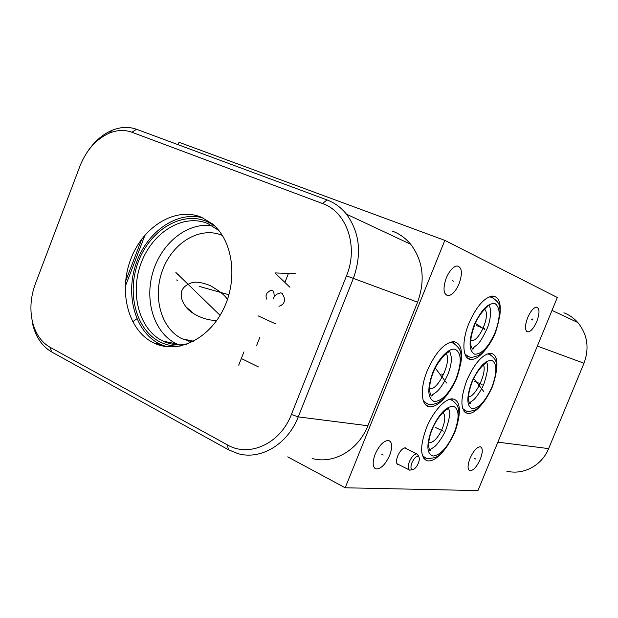 <?xml version="1.0" encoding="UTF-8"?>
<svg xmlns="http://www.w3.org/2000/svg" width="618" height="618" viewBox="0 0 618 618"><rect width="100%" height="100%" fill="white"/><g stroke="black" fill="none" stroke-linecap="round" stroke-linejoin="round"><path stroke-width="0.93" d="M444.829 240.379L345.207 487.78L477.969 490.584L557.32 297.49L444.829 240.379L178.981 142.264L178.054 144.674M141.846 238.927L125.562 281.321M136.887 318.772L132.654 321.777M536.795 321.491C533.921 327.98 530.97 331.464 527.957 331.943C524.775 330.869 524.682 326.088 527.687 317.613C530.553 311.155 533.473 307.671 536.455 307.146C539.715 308.204 539.831 312.994 536.795 321.491M459.135 283.647C455.899 291.016 452.268 295.041 448.235 295.721C443.392 294.531 442.727 288.637 446.258 278.038C449.464 270.754 453.04 266.729 457.003 265.956C462.017 267.084 462.727 272.978 459.135 283.647M389.68 455.319C385.477 464.427 380.951 468.977 376.107 468.954C372.546 467.324 372.229 462.395 375.165 454.16C379.344 445.13 383.824 440.564 388.598 440.464C392.306 442.048 392.662 446.999 389.68 455.319M480.286 459.213C476.857 466.737 473.419 470.584 469.981 470.761C467.424 469.533 467.447 465.385 470.043 458.324C473.481 450.823 476.895 446.969 480.286 446.744C482.921 447.957 482.921 452.113 480.286 459.213M398.965 464.705L398.154 464.69C396.099 463.755 395.953 460.843 397.706 455.96C400.163 450.638 402.758 447.942 405.485 447.88L406.76 448.907M486.412 348.374C480.85 355.783 475.721 359.491 471.016 359.483C462.596 359.568 461.314 341.538 469.016 323.09C476.408 306.482 484.249 297.474 492.546 296.045C499.12 296.71 501.499 303.608 499.684 316.733M443.593 450.839C437.49 458.177 432.098 461.507 427.432 460.835C420.093 457.544 419.738 446.621 426.374 428.065C432.994 411.356 445.725 397.668 452.986 398.942C458.842 400.364 460.665 407.162 458.456 419.344M481.731 404.427C476.486 410.823 471.82 413.859 467.733 413.542C460.31 410.599 460.001 399.545 466.806 380.379C474.5 363.314 482.442 354.269 490.622 353.233C496.069 354.129 498 360.163 496.424 371.325M447.54 394.222C441.005 402.897 434.995 407.069 429.502 406.737C421.082 406.134 419.715 388.815 427.254 370.676C435.466 352.461 444.265 342.774 453.635 341.615C460.866 342.913 463.137 350.823 460.449 365.354M287.718 456.88L345.207 487.78M392.592 231.194C399.63 233.859 405.671 238.224 410.7 244.272C423.16 260.866 425.454 280.17 417.598 302.179L367.864 425.74C358.347 450.298 333.318 464.527 312.121 458.471M125.207 286.621L145.076 234.917M88.219 150.645C94.909 141.02 102.882 134.237 112.136 130.282C120.618 126.844 128.768 126.512 136.586 129.293L327.046 199.931C334.608 202.758 341.082 207.501 346.451 214.145C359.753 232.407 362.04 253.867 353.311 278.54L298.247 416.887C287.702 444.373 260.58 460.317 237.945 453.62L228.482 449.765L51.68 351.951C42.225 346.42 35.89 337.196 32.684 324.272L32.453 321.746C29.695 309.301 30.668 296.655 35.365 283.816L79.938 166.149C86.358 150.066 96.184 139.05 109.409 133.102C117.211 129.942 124.705 129.656 131.873 132.229L322.472 203.515C346.652 211.688 358.772 246.536 346.497 275.852L291.387 414.477C280.325 443.763 249.17 457.776 227.308 444.844L49.95 347.2C41.244 342.133 35.411 333.65 32.453 321.746M152.909 342.503C127.918 329.85 118.308 291.14 130.885 258.857C143.113 226.427 175.435 206.466 201.422 217.25L212.152 223.701C232.87 240.325 238.347 279.097 223.407 309.232C208.683 339.506 177.343 354.153 154.338 343.199L152.909 342.503M154.338 343.199L160.595 344.427L159.166 343.739C134.994 331.503 125.075 294.84 136.192 263.299C147.014 231.642 177.142 210.46 203.121 217.999M160.595 344.427L166.752 346.683M180.186 346.08C172.955 346.451 166.188 345.053 159.892 341.878C135.721 329.711 126.358 292.407 138.494 261.314C150.29 230.066 181.53 210.916 206.613 221.36L214.253 225.547M186.698 344.28C178.401 345.64 170.599 344.62 163.306 341.229L162.287 340.734C138.741 328.923 129.579 292.615 141.406 262.341C152.893 231.92 183.337 213.326 207.748 223.523L218.865 230.491M212.569 225.925C188.413 221.615 162.101 242.264 153.21 271.14C144.094 299.939 153.774 332.438 175.775 343.446L178.95 344.867M192.337 341.909L181.777 338.625C160.726 328.243 152.352 296.084 162.866 269.293C173.071 242.364 200.271 226.103 221.986 235.273L222.426 235.466M216.802 320.387C203.909 320.796 189.525 312.615 185.879 306.752C182.928 302.743 181.422 299.166 181.36 296.014C180.487 289.772 184.172 285.269 192.414 282.511C196.57 281.576 202.41 282.55 209.95 285.446C219.382 290.808 225.215 295.497 227.432 299.529M506.644 471.101C523.106 475.427 541.855 465.617 548.622 448.614L583.987 363.245C589.526 348.081 587.479 334.508 577.83 322.534C573.937 318.139 569.286 314.886 563.894 312.801M442.944 412.53C445.547 415.242 445.369 420.541 442.403 428.436C438.116 437.845 433.604 442.65 428.877 442.836L428.691 442.797M452.677 400.711L451.65 398.919M425.702 457.969L423.747 458.286M468.668 356.625L466.551 357.08M493.079 298.023L491.851 296.099M484.612 309.27C491.109 314.747 478.904 342.565 471.148 340.533L470.761 340.433M465.678 410.723L463.933 411.109M490.344 354.91L489.41 353.295M483.469 364.914C487.185 372.708 475.304 397.266 468.483 396.818M427.486 403.801L425.107 404.18M454.253 343.755L452.886 341.63M446.281 353.782C451.974 361.592 437.575 390.931 429.819 388.66L429.564 388.591M411.928 462.735C414.423 457.614 416.702 455.605 418.772 456.702C419.653 457.969 419.506 460.132 418.347 463.183C416.849 466.582 415.126 468.707 413.156 469.564C410.723 469.788 410.313 467.517 411.928 462.735M412.685 469.665L409.695 470.151C407.756 469.271 407.641 466.474 409.348 461.746C411.719 456.594 414.207 453.975 416.795 453.882L418.262 455.62M177.621 280.271L176.524 279.962M199.328 286.412L228.93 294.771M178.594 274.732L177.497 274.407M175.867 272.453L220.093 315.334M238.71 365.176L243.94 351.874M241.329 358.525L258.471 366.945M256.702 345.308L259.877 337.266M258.108 315.837L275.481 323.817M278.942 306.265L280.943 305.57L283.484 303.515L284.55 300.811L284.149 297.451L282.271 293.45L280.811 292.808L278.811 293.511L276.818 294.222L274.299 296.269L273.905 292.94L272.986 290.954L271.534 290.313L269.556 291.024L267.061 293.063L266.003 295.752L266.397 299.073M273.241 298.965L274.299 296.269M295.257 273.658L274.979 272.924L289.904 287.246M285.068 281.986L288.274 273.859M532.523 318.996L532.052 320.147L532.523 318.996M531.689 319.336L532.886 319.807M452.098 280.618L453.465 281.151M381.862 454.423L383.16 455.08M474.647 458.494L475.798 459.05M481.777 327.702L483.052 328.22L481.777 327.702M484.721 329.464L475.358 323.353M440.24 429.749L441.476 430.344L440.24 429.749M479.128 383.284L480.348 383.817M478.394 385.084L479.614 385.617M483.848 391.603L473.72 378.54M441.669 374.083L442.967 374.662M440.881 376.03L442.179 376.609M446.629 383.029L435.296 368.112M484.867 328.961L476.772 325.647L484.836 328.954M443.237 431.179L435.373 427.432M435.404 427.447L443.199 431.163M482.086 384.581L474.315 381.159M474.354 381.175L482.055 384.574M291.387 414.477L298.247 416.887L367.864 425.74M227.308 444.844L228.482 449.765M583.987 363.245L537.351 346.08M548.622 448.614L497.869 442.156M49.95 347.2L51.68 351.951M131.873 132.229L136.586 129.293M322.472 203.515L327.046 199.931M346.497 275.852L417.598 302.179M474.153 325.068C468.575 340.912 468.714 350.607 474.57 354.153C481.569 354.462 488.398 347.301 495.049 332.662C500.526 317.567 500.557 307.903 495.134 303.67C488.235 302.611 481.244 309.749 474.153 325.068M431.658 429.603C426.219 445.084 426.683 453.898 433.063 456.053C440.557 455.041 447.625 447.247 454.253 432.662C459.607 417.876 459.313 409.054 453.373 406.196C445.964 406.513 438.726 414.315 431.658 429.603M471.75 382.055C466.397 397.111 466.544 405.995 472.198 408.691C478.958 408.313 485.532 401.074 491.928 386.984C497.189 372.584 497.189 363.716 491.936 360.371C485.277 360.093 478.548 367.316 471.75 382.055M432.762 372.53C427.084 388.822 427.563 398.479 434.199 401.491C441.994 401.175 449.34 393.427 456.238 378.262C461.816 362.751 461.53 353.11 455.366 349.355C449.278 347.331 438.525 358.177 432.762 372.53M526.66 331.418L527.957 331.943M163.306 341.229L176.787 343.94M182.202 338.826L193.681 341.229M185.879 306.752L194.168 313.975M552.005 310.414L577.83 322.534M427.432 460.835L424.906 459.583M109.409 133.102L112.136 130.282M410.7 244.272L346.451 214.145M445.74 294.724L448.235 295.721M374.825 468.297L376.107 468.954M185.238 339.46L188.729 341.198M469.186 470.368L469.981 470.761M398.154 464.69L397.42 464.319M471.016 359.483L467.285 357.884M467.733 413.542L464.952 412.268M429.502 406.737L425.949 405.084M418.772 456.702L417.698 454.415M404.697 447.88L416.795 453.882M396.918 463.67L409.008 469.804M464.96 354.091C471.372 358.679 470.476 357.729 478.147 355.651C484.852 351.603 490.607 343.979 495.404 332.778C500.711 316.385 501.368 306.072 497.39 301.839C493.844 298.077 490.916 296.501 488.614 297.103M488.027 305.246C490.854 304.118 492.214 317.436 486.775 329.309C482.681 337.822 479.506 342.92 477.274 344.605L473.458 347.702L473.28 348.954C472.716 349.688 471.967 348.683 471.032 345.941C470.028 341.437 471.21 334.523 474.57 325.207C478.541 314.106 487.803 306.034 487.571 306.806M422.411 455.443C426.683 459.12 426.196 458.008 428.073 458.703L434.941 457.637C441.414 455.049 447.988 446.714 454.663 432.639C459.274 420.024 460.116 410.947 457.181 405.393C454.006 401.082 451.163 399.174 448.653 399.653M447.563 408.15C447.95 407.579 448.537 408.328 449.309 410.383C450.514 412.43 449.464 418.649 446.142 429.039C442.565 438.394 435.01 446.853 434.4 446.829L430.545 449.379L430.476 450.267C429.865 452.585 425.995 444.079 432.136 429.572C438.069 414.493 448.112 408.212 447.44 409.155M462.727 408.591C468.382 412.762 467.355 411.766 474.385 410.275C480.456 407.486 486.42 399.738 492.268 387.022C497.135 372.654 497.954 363.338 494.717 359.089C491.503 355.234 488.861 353.558 486.783 354.075M485.918 361.932C488.73 363.67 488.089 370.893 483.994 383.6C480.619 392.36 473.867 400.101 473.38 400.047L470.29 402.287L470.344 403.539C469.95 404.172 469.379 403.16 468.614 400.503C467.973 396.254 469.147 390.12 472.137 382.102C477.59 368.313 486.412 362.411 485.586 363.384M423.33 400.804C426.443 403.376 428.282 404.52 428.861 404.242C430.445 404.906 433.318 404.496 437.459 402.998C444.867 398.919 451.271 390.692 456.671 378.316C461.685 363.538 462.442 353.589 458.935 348.444C455.142 343.801 451.897 341.847 449.186 342.573M448.544 351.449C449.402 349.942 450.375 352.183 451.464 358.162C451.426 363.06 450.198 368.56 447.78 374.662C443.515 383.732 439.692 389.549 436.293 392.106L432.5 394.763L432.198 395.62C431.14 398.038 426.482 389.023 433.264 372.584C437.289 360.827 448.243 351.526 448.189 352.43"/></g></svg>
